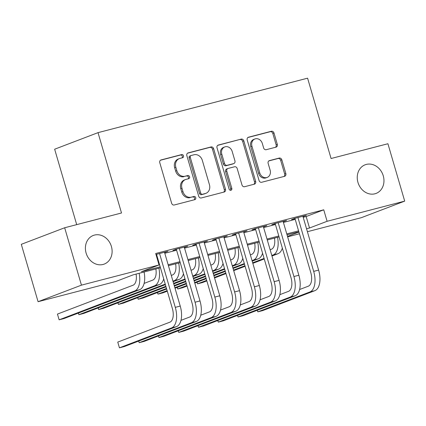 <?xml version="1.0" encoding="UTF-8"?>
<svg xmlns="http://www.w3.org/2000/svg" width="426" height="426" viewBox="0 0 426 426"><rect width="100%" height="100%" fill="white"/><g stroke="black" fill="none" stroke-linecap="round" stroke-linejoin="round"><path stroke-width="0.64" d="M183.5 155.804A1.645 1.4 69.1 0 0 181.678 154.579L161.06 159.936A2.348 2.002 69.1 0 0 160.879 159.995A2.348 2.002 69.1 0 0 159.777 162.695L171.635 203.25A2.348 2.002 69.1 0 0 174.239 204.997L194.858 199.64A1.645 1.4 69.1 0 0 193.936 196.482L191.263 197.179A7.519 6.406 69.1 0 1 182.946 191.583L181.961 188.201A7.519 6.406 69.1 0 1 185.486 179.564A7.519 6.406 69.1 0 1 186.061 179.378L188.729 178.686A1.645 1.4 69.1 0 0 187.807 175.533L185.14 176.226A7.519 6.406 69.1 0 1 176.822 170.629L175.831 167.248A7.519 6.406 69.1 0 1 179.357 158.61A7.519 6.406 69.1 0 1 179.932 158.424L182.6 157.732A1.645 1.4 69.1 0 0 183.5 155.804M181.939 157.908A1.645 1.4 69.1 0 0 180.507 155.027L160.442 160.24M194.192 199.81A1.645 1.4 69.1 0 0 192.76 196.934L191.263 197.179M188.063 178.856A1.645 1.4 69.1 0 0 186.636 175.981L185.14 176.226M357.952 182.397A15.325 13.052 69.1 0 0 376.073 193.425A15.325 13.052 69.1 0 0 383.262 175.821A15.325 13.052 69.1 0 0 365.141 164.793A15.325 13.052 69.1 0 0 357.952 182.397M86.105 253.06A15.325 13.052 69.1 0 0 104.226 264.088A15.325 13.052 69.1 0 0 111.41 246.484A15.325 13.052 69.1 0 0 93.289 235.456A15.325 13.052 69.1 0 0 86.105 253.06M276.032 147.146A2.348 2.002 69.1 0 0 276.208 147.087A2.348 2.002 69.1 0 0 277.31 144.387L273.987 133.008A2.348 2.002 69.1 0 0 271.383 131.261L248.486 137.215A2.348 2.002 69.1 0 0 248.305 137.273A2.348 2.002 69.1 0 0 247.202 139.973L259.061 180.528A2.348 2.002 69.1 0 0 261.665 182.275L284.563 176.321A2.348 2.002 69.1 0 0 284.744 176.263A2.348 2.002 69.1 0 0 285.846 173.563L281.826 159.819A2.348 2.002 69.1 0 0 279.227 158.073L269.424 160.618A2.348 2.002 69.1 0 0 269.248 160.677A2.348 2.002 69.1 0 0 268.146 163.376L270.137 170.192A6.289 5.357 69.1 0 1 267.187 177.413A6.289 5.357 69.1 0 1 259.753 172.892L251.947 146.193A6.289 5.357 69.1 0 1 254.897 138.972A6.289 5.357 69.1 0 1 262.331 143.493L263.63 147.944A2.348 2.002 69.1 0 0 266.229 149.691L276.032 147.146M160.453 267.752L133.263 274.818L115.68 281.533L38.079 301.704L21.3 244.322L64.667 227.761L121.506 212.984L98.017 132.646L307.588 78.176L331.077 158.515L387.921 143.738L404.7 201.12L361.333 217.686L307.402 231.701M64.667 227.761L81.446 285.143L159.047 264.972L141.464 271.687L160.181 266.825M303.19 217.303L306.161 216.53L323.744 209.816L155.692 253.497L159.047 264.972M323.744 209.816L327.099 221.291L404.7 201.12M213.634 148.695A2.348 2.002 69.1 0 0 211.03 146.949L188.132 152.902A2.348 2.002 69.1 0 0 187.951 152.961A2.348 2.002 69.1 0 0 186.849 155.66L198.708 196.216A2.348 2.002 69.1 0 0 201.306 197.962L224.209 192.009A2.348 2.002 69.1 0 0 224.39 191.95A2.348 2.002 69.1 0 0 225.492 189.25L213.634 148.695L212.457 149.143A2.348 2.002 69.1 0 0 209.858 147.396L187.515 153.206M218.309 145.058L241.207 139.105A2.348 2.002 69.1 0 1 243.81 140.852L255.669 181.407A2.348 2.002 69.1 0 1 254.567 184.107A2.348 2.002 69.1 0 1 254.386 184.165L244.588 186.71A2.348 2.002 69.1 0 1 241.984 184.964L237.175 168.515A2.348 2.002 69.1 0 0 234.577 166.768L228.075 168.456A2.348 2.002 69.1 0 0 227.894 168.515A2.348 2.002 69.1 0 0 226.792 171.215L231.803 188.34A1.645 1.4 69.1 0 1 229.081 189.043L217.026 147.817A2.348 2.002 69.1 0 1 218.128 145.117A2.348 2.002 69.1 0 1 218.309 145.058L217.958 145.191M164.59 252.575L167.95 251.345L155.975 254.471M184.362 247.437L187.722 246.207L175.863 249.29L172.929 250.408L176.391 249.508M204.134 242.298L207.494 241.068L195.63 244.151L192.701 245.269L196.162 244.37M223.9 237.16L227.266 235.929L215.402 239.013L212.473 240.131L215.934 239.231M243.672 232.021L247.037 230.791L235.173 233.874L232.245 234.992L235.706 234.092M263.444 226.882L266.809 225.652L254.945 228.735L252.016 229.854L255.472 228.954M283.215 221.744L286.576 220.514L274.717 223.597L271.788 224.715L275.244 223.815M156.273 255.488L156.827 255.344M164.793 253.273L176.593 250.206M184.565 248.134L196.365 245.067M204.336 242.996L216.136 239.929M224.108 237.857L235.908 234.79M243.88 232.718L255.68 229.651M263.646 227.58L275.452 224.513M283.418 222.441L295.218 219.374M156.07 254.791L156.619 254.647M302.987 216.605L306.347 215.375L294.488 218.458L291.554 219.576L295.016 218.676M98.017 132.646L54.65 149.212L76.701 224.63M38.079 301.704L81.446 285.143M299.43 233.773L287.63 236.84M298.85 231.781L287.049 234.848M279.078 236.92L267.278 239.987M259.306 242.059L247.506 245.126M239.534 247.197L227.734 250.264M219.763 252.336L207.963 255.403M199.996 257.474L188.191 260.542M180.225 262.613L168.424 265.68M287.507 236.414L298.93 232.053M306.544 228.778L309.521 228.006L327.099 221.291M168.148 264.754L179.953 261.686M187.919 259.61L199.719 256.543M207.691 254.471L219.491 251.404M227.463 249.332L239.263 246.265M247.234 244.194L259.035 241.127M267.006 239.055L278.806 235.988M286.778 233.917L298.578 230.849M306.161 216.53L309.521 228.006M165.022 252.464L164.926 252.133M184.793 247.325L184.698 246.995M204.565 242.186L204.469 241.856M224.337 237.048L224.236 236.718M244.109 231.909L244.007 231.579M263.875 226.77L263.779 226.435M283.647 221.632L283.551 221.296M303.418 216.493L303.323 216.158M179.357 158.61L178.185 159.058A7.519 6.406 69.1 0 0 174.66 167.695L175.831 167.248M183.968 176.673A7.519 6.406 69.1 0 1 175.65 171.076L174.66 167.695M185.486 179.564L184.314 180.012A7.519 6.406 69.1 0 0 180.789 188.649L181.961 188.201M190.092 197.627A7.519 6.406 69.1 0 1 181.774 192.03L180.789 188.649M223.655 192.153A2.348 2.002 69.1 0 0 224.316 189.698L212.457 149.143M191.189 155.501A1.645 1.4 69.1 0 0 190.294 157.428L200.699 193.026A1.645 1.4 69.1 0 0 202.52 194.251L205.337 193.521A7.519 6.406 69.1 0 0 205.912 193.335A7.519 6.406 69.1 0 0 209.438 184.698L202.323 160.362A7.519 6.406 69.1 0 0 194.006 154.771L191.189 155.501M190.017 155.948A1.645 1.4 69.1 0 0 189.117 157.876L190.294 157.428M205.912 193.335L204.736 193.787A7.519 6.406 69.1 0 1 204.16 193.968L201.349 194.698A1.645 1.4 69.1 0 1 199.528 193.479L189.117 157.876M217.691 145.362L241.207 139.105M253.832 184.309A2.348 2.002 69.1 0 0 254.498 181.854L242.634 141.299A2.348 2.002 69.1 0 0 240.035 139.552M226.904 168.904A2.348 2.002 69.1 0 0 226.723 168.962A2.348 2.002 69.1 0 0 225.62 171.662L230.631 188.787L231.803 188.34M230.381 190.289A1.645 1.4 69.1 0 0 230.631 188.787M232.186 151.448A6.289 5.357 69.1 0 0 224.752 146.927A6.289 5.357 69.1 0 0 221.802 154.148L224.555 163.557A2.348 2.002 69.1 0 0 227.154 165.304L233.656 163.616A2.348 2.002 69.1 0 0 233.837 163.557A2.348 2.002 69.1 0 0 234.934 160.858L232.186 151.448M224.752 146.927L223.581 147.375A6.289 5.357 69.1 0 0 220.631 154.595L221.802 154.148M233.837 163.557L232.66 164.005A2.348 2.002 69.1 0 1 232.484 164.063L225.982 165.751A2.348 2.002 69.1 0 1 223.384 164.005L220.631 154.595M254.897 138.972L253.726 139.419A6.289 5.357 69.1 0 0 250.776 146.64L251.947 146.193M267.187 177.413L266.016 177.86A6.289 5.357 69.1 0 1 258.582 173.339L250.776 146.64M284.009 176.465A2.348 2.002 69.1 0 0 284.675 174.01L280.654 160.267A2.348 2.002 69.1 0 0 278.056 158.52L268.806 160.921M275.478 147.29A2.348 2.002 69.1 0 0 276.139 144.835L272.816 133.455A2.348 2.002 69.1 0 0 270.212 131.709L247.868 137.518M136.086 274.088A11.971 6.246 75.4 0 1 132.992 285.234L57.451 314.084L59.129 319.825L134.669 290.974A17.956 9.367 -104.6 0 0 139.137 273.295M134.669 290.974L139.611 289.691L64.07 318.536L59.129 319.825L57.451 314.084M139.611 289.691A17.956 9.367 -104.6 0 0 144.079 272.006M156.523 254.317L172.36 308.472A11.971 6.246 75.4 0 1 169.857 322.189L117.757 342.089L119.434 347.824L171.534 327.929A17.956 9.367 -104.6 0 0 175.288 307.354L159.548 253.529M117.757 342.089L119.434 347.824L124.376 346.54L176.476 326.641A17.956 9.367 -104.6 0 0 180.235 306.07L164.495 252.245M155.857 268.95A11.971 6.246 75.4 0 1 152.764 280.095L144.11 283.402M78.427 313.057L78.901 314.686L78.336 313.089M154.441 285.835L159.383 284.552L83.842 313.398L78.901 314.686L154.441 285.835A17.956 9.367 -104.6 0 0 158.909 268.156M159.383 284.552A17.956 9.367 -104.6 0 0 163.712 278.892M175.629 263.806A11.971 6.246 75.4 0 1 172.53 274.956L171.273 275.436M98.193 307.918L98.672 309.548L98.108 307.95M165.4 284.664L103.614 308.259L98.672 309.548L165.24 284.121M172.951 281.176L174.213 280.697A17.956 9.367 -104.6 0 0 178.68 263.018M173.11 281.719L179.154 279.413A17.956 9.367 -104.6 0 0 183.478 273.753M195.401 258.667A11.971 6.246 75.4 0 1 192.302 269.818L191.045 270.297M117.965 302.779L118.444 304.409L117.88 302.811M166.034 286.836L123.386 303.12L118.444 304.409L165.874 286.293M173.59 283.343L185.012 278.982M192.722 276.037L193.979 275.558A17.956 9.367 -104.6 0 0 198.447 257.879M173.744 283.886L185.166 279.525M192.882 276.58L198.926 274.269A17.956 9.367 -104.6 0 0 203.25 268.614M215.173 253.529A11.971 6.246 75.4 0 1 212.073 264.679L210.817 265.158M137.736 297.641L138.216 299.27L137.651 297.673M166.667 289.004L143.157 297.982L138.216 299.27L166.507 288.461M174.223 285.516L185.645 281.155M193.356 278.205L204.778 273.843M212.494 270.899L213.751 270.419A17.956 9.367 -104.6 0 0 218.219 252.74M174.383 286.059L185.805 281.698M193.516 278.748L204.938 274.387M212.654 271.442L218.692 269.131A17.956 9.367 -104.6 0 0 223.022 263.476M138.732 341.061L139.206 342.685L191.306 322.791A17.956 9.367 -104.6 0 0 195.06 302.215L179.319 248.39M138.642 341.093L139.206 342.685L144.148 341.402L196.248 321.502A17.956 9.367 -104.6 0 0 200.002 300.932L184.266 247.107M176.295 249.178L192.131 303.333A11.971 6.246 75.4 0 1 189.629 317.05L180.975 320.357M158.504 335.922L158.978 337.546L211.078 317.652A17.956 9.367 -104.6 0 0 214.832 297.076L199.091 243.251M158.413 335.954L158.978 337.546L163.919 336.263L216.019 316.364A17.956 9.367 -104.6 0 0 219.773 295.793L204.033 241.968M196.066 244.039L211.903 298.195A11.971 6.246 75.4 0 1 209.395 311.912L200.747 315.213M178.27 330.784L178.75 332.408L230.844 312.514A17.956 9.367 -104.6 0 0 234.604 291.938L218.863 238.113M178.185 330.816L178.75 332.408L183.691 331.124L235.791 311.225A17.956 9.367 -104.6 0 0 239.545 290.654L223.804 236.829M215.838 238.901L231.675 293.056A11.971 6.246 75.4 0 1 229.167 306.773L220.519 310.075M198.042 325.64L198.521 327.269L250.616 307.37A17.956 9.367 -104.6 0 0 254.375 286.799L238.635 232.974M197.957 325.677L198.521 327.269L203.463 325.986L255.557 306.086A17.956 9.367 -104.6 0 0 259.317 285.516L243.576 231.691M235.605 233.762L251.441 287.917A11.971 6.246 75.4 0 1 248.938 301.635L240.285 304.936M234.939 248.39A11.971 6.246 75.4 0 1 231.845 259.54L230.588 260.02M157.508 292.502L157.982 294.126L157.418 292.534M167.301 291.176L162.929 292.843L157.982 294.126L167.141 290.633M174.857 287.683L186.279 283.322M193.995 280.377L205.417 276.016M213.128 273.066L224.55 268.705M232.266 265.76L233.523 265.281A17.956 9.367 -104.6 0 0 237.99 247.597M175.017 288.226L186.439 283.865M194.149 280.92L205.572 276.554M213.288 273.609L224.71 269.248M232.426 266.303L238.464 263.992A17.956 9.367 -104.6 0 0 242.793 258.337M217.814 320.501L218.288 322.131L270.388 302.231A17.956 9.367 -104.6 0 0 274.147 281.661L258.406 227.835M217.729 320.538L218.288 322.131L223.235 320.847L275.329 300.948A17.956 9.367 -104.6 0 0 279.089 280.377L263.348 226.552M255.376 228.624L271.213 282.779A11.971 6.246 75.4 0 1 268.71 296.496L260.057 299.797M254.711 243.251A11.971 6.246 75.4 0 1 251.617 254.402L250.36 254.881M177.28 287.364L177.754 288.988L177.189 287.396M187.073 286.032L182.695 287.704L177.754 288.988L186.913 285.495M194.629 282.544L206.051 278.183M213.761 275.239L225.184 270.877M232.9 267.927L244.322 263.566M252.038 260.621L253.294 260.142A17.956 9.367 -104.6 0 0 257.762 242.458M194.788 283.088L206.211 278.726M213.921 275.782L225.343 271.415M233.059 268.471L244.481 264.109M252.197 261.165L258.236 258.854A17.956 9.367 -104.6 0 0 262.565 253.198M237.586 315.362L238.059 316.992L290.159 297.092A17.956 9.367 -104.6 0 0 293.913 276.522L278.178 222.697M237.495 315.4L238.059 316.992L243.006 315.709L295.101 295.809A17.956 9.367 -104.6 0 0 298.86 275.239L283.12 221.413M275.148 223.485L290.985 277.64A11.971 6.246 75.4 0 1 288.482 291.357L279.829 294.659M274.482 238.113A11.971 6.246 75.4 0 1 271.389 249.263L270.132 249.742M197.052 282.225L197.526 283.849L196.961 282.257M206.844 280.894L202.467 282.566L197.526 283.849L206.685 280.356M214.4 277.406L225.823 273.045M233.533 270.1L244.955 265.739M252.671 262.789L264.093 258.428M271.809 255.483L273.066 255.004A17.956 9.367 -104.6 0 0 277.534 237.319M214.555 277.949L225.977 273.588M233.693 270.643L245.115 266.277M252.831 263.332L264.253 258.971M271.964 256.026L278.008 253.715A17.956 9.367 -104.6 0 0 282.337 248.06M257.357 310.224L257.831 311.853L309.931 291.954A17.956 9.367 -104.6 0 0 313.685 271.383L297.944 217.558M257.267 310.261L257.831 311.853L262.773 310.57L314.873 290.67A17.956 9.367 -104.6 0 0 318.627 270.1L302.891 216.275M294.92 218.346L310.756 272.502A11.971 6.246 75.4 0 1 308.254 286.219L299.6 289.52M180.507 155.027L181.678 154.579M192.76 196.934L193.936 196.482M186.636 175.981L187.807 175.533M175.65 171.076L176.822 170.629M181.774 192.03L182.946 191.583M160.708 160.07L161.06 159.936M224.316 189.698L225.492 189.25M187.781 153.035L188.132 152.902M209.858 147.396L211.03 146.949M199.528 193.479L200.699 193.026M201.349 194.698L202.52 194.251M204.16 193.968L205.337 193.521M242.634 141.299L243.81 140.852M254.498 181.854L255.669 181.407M225.62 171.662L226.792 171.215M223.384 164.005L224.555 163.557M225.982 165.751L227.154 165.304M232.484 164.063L233.656 163.616M258.582 173.339L259.753 172.892M269.072 160.756L269.424 160.618M278.056 158.52L279.227 158.073M280.654 160.267L281.826 159.819M284.675 174.01L285.846 173.563M248.134 137.348L248.486 137.215M270.212 131.709L271.383 131.261M272.816 133.455L273.987 133.008M276.139 144.835L277.31 144.387M175.288 307.354L180.235 306.07M171.534 327.929L176.476 326.641M174.213 280.697L179.154 279.413M193.979 275.558L198.926 274.269M213.751 270.419L218.692 269.131M195.06 302.215L200.002 300.932M191.306 322.791L196.248 321.502M214.832 297.076L219.773 295.793M211.078 317.652L216.019 316.364M234.604 291.938L239.545 290.654M230.844 312.514L235.791 311.225M254.375 286.799L259.317 285.516M250.616 307.37L255.557 306.086M233.523 265.281L238.464 263.992M274.147 281.661L279.089 280.377M270.388 302.231L275.329 300.948M253.294 260.142L258.236 258.854M293.913 276.522L298.86 275.239M290.159 297.092L295.101 295.809M273.066 255.004L278.008 253.715M313.685 271.383L318.627 270.1M309.931 291.954L314.873 290.67M189.889 155.991L191.061 155.538M226.723 168.962L227.894 168.515"/></g></svg>
